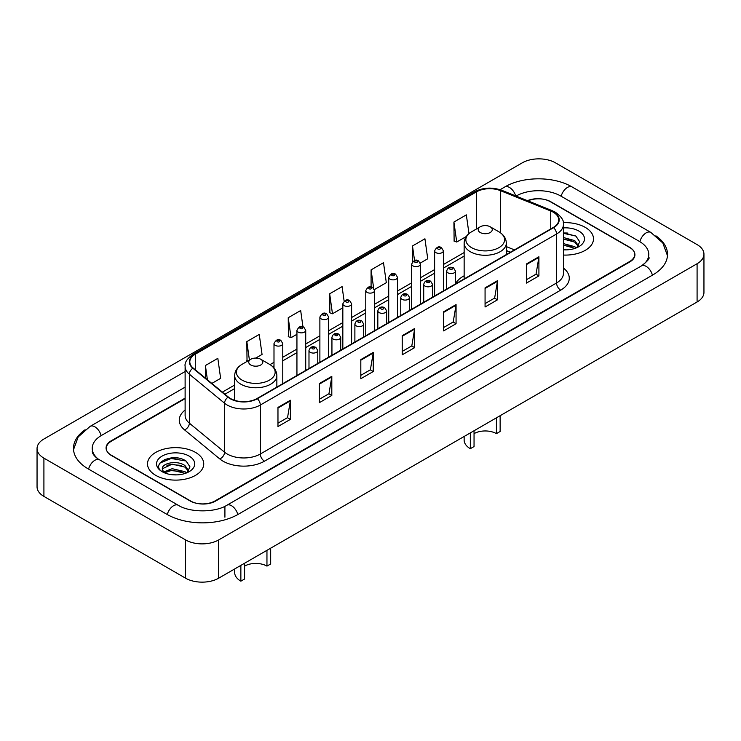 <?xml version="1.0" encoding="UTF-8"?>
<svg xmlns="http://www.w3.org/2000/svg" width="741" height="741" viewBox="0 0 741 741"><rect width="100%" height="100%" fill="white"/><g stroke="black" fill="none" stroke-linecap="round" stroke-linejoin="round"><path stroke-width="1.11" d="M464.144 275.8A31.048 17.923 0 0 0 455.456 283.886M510.327 252.273L506.316 250.653M185.12 398.612L111.428 441.164A17.571 10.142 0 0 0 106.278 448.333A17.571 10.142 0 0 0 111.428 455.511L190.122 500.944A17.571 10.142 0 0 0 214.973 500.944L629.572 261.573A17.571 10.142 0 0 0 634.722 254.404A17.571 10.142 0 0 0 629.572 247.225L550.878 201.793A17.571 10.142 0 0 0 527.907 200.848M642.938 264.982A31.631 18.266 0 0 0 648.783 254.404A31.631 18.266 0 0 0 639.511 241.492L560.817 196.059A31.631 18.266 0 0 0 516.088 196.059L516.069 196.069M185.12 387.135L101.489 435.421A31.631 18.266 0 0 0 92.217 448.333A31.631 18.266 0 0 0 98.062 458.911M185.565 539.92A23.434 13.523 0 0 0 218.697 539.92L697.086 263.731A23.434 13.523 0 0 0 703.95 254.163A23.434 13.523 0 0 0 697.086 244.595L555.435 162.816A23.434 13.523 0 0 0 522.303 162.816L43.914 439.015A23.434 13.523 0 0 0 37.05 448.574A23.434 13.523 0 0 0 43.914 458.142L185.565 539.92L185.565 578.184A23.434 13.523 0 0 0 218.697 578.184L697.086 301.985A23.434 13.523 0 0 0 703.95 292.426L703.95 254.163M37.05 448.574L37.05 486.837A23.434 13.523 0 0 0 43.914 496.405L185.565 578.184M85.122 429.734A50.379 29.084 0 0 0 73.479 448.333A50.379 29.084 0 0 0 88.235 468.905L166.929 514.337A50.379 29.084 0 0 0 238.167 514.337L652.765 274.967A50.379 29.084 0 0 0 667.521 254.404A50.379 29.084 0 0 0 655.878 235.805M510.364 252.255L506.316 250.615M177.97 458.077A23.434 13.523 0 0 0 164.252 459.707M567.717 233.054A23.434 13.523 0 0 0 563.419 233.035M585.26 227.385A28.112 16.237 0 0 0 563.28 222.671A28.112 16.237 0 0 1 585.26 227.385A28.112 16.237 0 0 1 593.495 238.861A28.112 16.237 0 0 0 585.26 227.385M195.504 452.399A28.112 16.237 0 0 0 164.863 448.879A28.112 16.237 0 0 0 147.505 463.875A28.112 16.237 0 0 0 155.74 475.361A28.112 16.237 0 0 0 186.38 478.881A28.112 16.237 0 0 0 203.738 463.875A28.112 16.237 0 0 0 195.504 452.399A28.112 16.237 0 0 0 164.863 448.879A28.112 16.237 0 0 0 147.505 463.875A28.112 16.237 0 0 0 155.74 475.361A28.112 16.237 0 0 0 186.38 478.881A28.112 16.237 0 0 0 203.738 463.875A28.112 16.237 0 0 0 195.504 452.399M553.24 212.195A18.747 10.819 180 0 1 558.733 219.845A18.747 10.819 180 0 1 553.24 227.496L257.016 398.528A18.747 10.819 180 0 1 228.404 397.083L193.197 368.055A18.747 10.819 180 0 1 189.807 361.84A18.747 10.819 180 0 1 195.3 354.189L476.454 191.873A18.747 10.819 180 0 1 500.453 190.659L550.739 210.981A18.747 10.819 180 0 1 553.24 212.195M553.573 212A19.21 11.096 0 0 0 551.008 210.759L500.721 190.437A19.21 11.096 0 0 0 476.12 191.678L194.966 354.003A19.21 11.096 0 0 0 192.817 368.203L228.024 397.232A19.21 11.096 0 0 0 257.34 398.714L553.573 227.691A19.21 11.096 0 0 0 553.573 212M277.968 407.42L277.968 426.547L290.398 419.378L290.398 400.251L277.968 407.42M277.968 423.157L287.545 417.628L290.342 400.881A4.687 2.705 -120 0 0 290.398 400.251M287.452 417.683L290.398 419.378M319.39 383.505L319.39 402.641L331.811 395.462L331.811 376.335L319.39 383.505M319.39 399.242L328.958 393.721L331.764 376.965A4.687 2.705 -120 0 0 331.811 376.335M328.874 393.767L331.811 395.462M360.811 359.598L360.811 378.725L373.232 371.556L373.232 352.42L360.811 359.598M360.811 375.335L370.38 369.805L373.186 353.059A4.687 2.705 -120 0 0 373.232 352.42M370.296 369.852L373.232 371.556M526.481 263.944L526.481 283.071L538.911 275.902L538.911 256.766L526.481 263.944M526.481 279.681L536.058 274.151L538.855 257.405A4.687 2.705 -120 0 0 538.911 256.766M535.965 274.207L538.911 275.902M485.068 287.86L485.068 306.987L497.489 299.809L497.489 280.682L485.068 287.86M485.068 303.597L494.636 298.067L497.443 281.321A4.687 2.705 -120 0 0 497.489 280.682M494.553 298.114L497.489 299.809M443.646 311.766L443.646 330.903L456.067 323.724L456.067 304.597L443.646 311.766M443.646 327.503L453.214 321.983L456.021 305.227A4.687 2.705 -120 0 0 456.067 304.597M453.131 322.029L456.067 323.724M402.224 335.682L402.224 354.809L414.654 347.64L414.654 328.513L402.224 335.682M402.224 351.419L411.801 345.89L414.599 329.143A4.687 2.705 -120 0 0 414.654 328.513M411.709 345.945L414.654 347.64M563.419 255.052A28.112 16.237 0 0 0 593.495 238.861A28.112 16.237 0 0 1 563.419 255.052M185.12 398.139L111.215 440.802A17.571 10.142 0 0 0 106.074 447.981A17.571 10.142 0 0 0 111.215 455.15L190.743 501.064A17.571 10.142 0 0 0 215.594 501.064L629.785 261.934A17.571 10.142 0 0 0 634.926 254.765A17.571 10.142 0 0 0 629.785 247.587L550.257 201.672A17.571 10.142 0 0 0 527.444 200.663M255.747 358.07L262.055 354.43L259.248 334.441L246.827 341.61L247.022 360.626M211.833 383.421L220.633 378.336L217.826 358.348L205.405 365.526L205.405 378.114M374.409 289.564L386.311 282.692L383.505 262.703L371.084 269.872L371.084 286.887M420.295 263.064L427.733 258.776L424.926 238.787L412.496 245.956L412.496 261.832M468.97 233.6L466.339 214.871L453.918 222.05L454.122 241.066M302.949 326.8L300.67 310.525L288.24 317.704L288.444 336.71M344.12 301.115L342.083 286.61L329.662 293.788L329.865 312.804M329.662 293.788L332.468 313.776L342.833 307.793M332.468 313.776L329.662 312.73M371.084 269.872L373.659 288.249M412.496 245.956L414.543 260.536M453.918 222.05L456.725 242.038L466.265 236.527M456.725 242.038L453.918 240.992M288.24 317.704L291.046 337.692L296.937 334.284M291.046 337.692L288.24 336.636M247.874 360.95L246.827 360.552M246.827 341.61L249.411 360.061M205.405 365.526L207.406 379.762M563.419 249.671L566.643 249.865M563.419 243.604L574.738 246.67L576.285 247.911M563.419 245.123L575.016 248.374M563.419 237.528L574.738 240.593L578.545 245.845M563.419 239.047L574.738 242.112L578.239 246.244M563.419 249.828A19.099 11.022 0 0 0 578.878 246.66A19.099 11.022 0 0 0 578.878 231.062A19.099 11.022 0 0 0 563.419 227.895M576.739 247.726L579.731 241.844L575.942 236.147L563.419 232.73M563.419 233.313L575.692 235.971M563.419 239.389L571.459 240.436M563.419 245.466L571.459 246.512M500.138 415.692L500.138 431.484L496.414 433.633A15.811 9.133 0 0 0 474.045 433.633M474.045 430.762L474.045 446.545L470.322 448.694L470.322 432.911M496.414 433.633L496.414 417.85M480.261 232.526A7.03 4.057 0 0 0 490.199 232.526A7.03 4.057 0 0 0 490.199 226.783L498.925 231.822A19.368 11.18 0 0 1 498.925 247.642A19.368 11.18 0 0 1 471.535 247.633A19.368 11.18 0 0 1 471.535 231.822C466.765 234.656 464.301 238.417 464.144 243.113A21.091 12.171 0 0 0 470.322 251.718A21.091 12.171 0 0 0 493.302 254.358A21.091 12.171 0 0 0 506.316 243.113C506.159 238.417 503.695 234.656 498.925 231.822L490.199 226.783A7.03 4.057 0 0 0 480.261 226.783A7.03 4.057 0 0 0 480.261 232.526M464.144 436.477L464.144 440.089A21.091 12.171 0 0 0 470.322 448.694M270.678 548.173L270.678 563.957L266.955 566.105A15.811 9.133 0 0 0 244.586 566.105M244.586 563.234L244.586 579.027L240.862 581.176L240.862 565.392M266.955 566.105L266.955 550.322M250.801 364.998A7.03 4.057 0 0 0 260.739 364.998A7.03 4.057 0 0 0 260.739 359.255L269.465 364.294A19.368 11.18 0 0 0 269.465 364.294A19.368 11.18 0 0 1 269.465 380.114A19.368 11.18 0 0 1 242.075 380.114A19.368 11.18 0 0 1 242.075 364.303C237.305 367.128 234.841 370.898 234.684 375.585A21.091 12.171 0 0 0 240.862 384.199A21.091 12.171 0 0 0 263.842 386.839A21.091 12.171 0 0 0 276.856 375.585C276.699 370.898 274.235 367.128 269.465 364.303L260.739 359.255A7.03 4.057 0 0 0 250.801 359.255A7.03 4.057 0 0 0 250.801 364.998M234.684 568.958L234.684 572.571A21.091 12.171 0 0 0 240.862 581.176M172.421 474.749L176.886 474.879M163.668 471.952L172.199 468.692L184.991 471.684L186.537 472.934M164.456 472.767L172.199 470.211L185.269 473.397M163.807 472.545L162.436 469.331A13.245 7.642 0 0 0 164.576 472.869M188.788 470.868L184.991 465.617C177.034 459.679 160.686 463.347 162.436 469.331L162.381 468.747M162.464 469.516L162.835 468.534L172.199 464.144L184.991 467.126L188.492 471.257M186.991 472.739L189.983 466.867L186.195 461.161C172.792 451.528 148.978 464.227 162.733 472.008L163.418 472.425M189.131 456.085A19.099 11.022 0 0 0 162.122 456.085A19.099 11.022 0 0 0 162.122 471.674A19.099 11.022 0 0 0 189.131 471.674A19.099 11.022 0 0 0 189.131 456.085M159.936 463.079L171.152 458.475L185.935 460.995M166.947 465.311L171.152 464.551L181.712 465.459M166.947 471.387L171.152 470.628L181.712 471.526M237.815 514.541A9.374 5.409 -120 0 0 226.857 505.26C215.325 512.716 189.761 512.716 178.238 505.26L99.544 459.828C98.609 459.485 94.042 456.373 92.606 453.075L92.217 451.204M167.281 514.541A9.374 5.409 -60 0 1 173.551 505.723A9.374 5.409 -60 0 1 178.238 505.26M88.587 469.109A9.374 5.409 -60 0 1 94.857 460.291A9.374 5.409 -60 0 1 99.544 459.828M73.526 449.657L78.194 436.912L90.17 426.353A9.374 5.409 60 0 1 101.137 435.634M500.092 189.687L504.778 186.982A9.374 5.409 60 0 1 515.634 195.893M504.778 186.982C523.053 176.108 553.851 176.108 572.135 186.982A9.374 5.409 120 0 0 561.169 196.254M572.135 186.982L650.83 232.415A9.374 5.409 120 0 0 639.863 241.696M652.413 275.17A9.374 5.409 -120 0 0 641.456 265.899L226.857 505.26M218.697 578.184L218.697 539.92M43.914 496.405L43.914 458.142M697.086 301.985L697.086 263.731M224.912 517.209L224.912 506.687M563.419 268.047A29.288 16.913 180 0 1 560.696 290.148L264.472 461.18A5.854 3.381 60 0 1 260.323 454.001L556.556 282.979A23.434 13.523 0 0 0 563.419 273.41L563.419 224.44A23.434 13.523 180 0 1 556.556 234.008A5.854 3.381 -120 0 0 553.573 227.691M264.472 461.18A29.288 16.913 180 0 1 223.05 461.18A29.288 16.913 180 0 1 219.771 458.92L184.565 429.891A29.288 16.913 180 0 1 185.12 410.042M227.191 454.001A23.434 13.523 0 0 0 260.323 454.001L260.323 405.031A23.434 13.523 180 0 1 224.569 403.224L189.363 374.196A23.434 13.523 180 0 1 185.12 366.434L185.12 415.405A23.434 13.523 0 0 0 189.363 423.167L224.569 452.195A23.434 13.523 0 0 0 227.191 454.001M563.419 224.44C564.197 220.781 561.502 216.696 555.342 212.195L552.258 210.694A5.854 2.742 112 0 0 551.008 210.759M552.258 210.694L501.981 190.372C492.274 186.936 483.067 187.436 474.351 191.863A5.854 3.381 60 0 1 476.12 191.678M194.966 354.003A5.854 3.381 -120 0 0 193.197 354.189C187.112 358.561 184.426 362.645 185.12 366.434M192.817 368.203A5.854 3.918 129.5 0 0 189.363 374.196L189.363 423.167A5.854 3.918 -50.5 0 1 184.565 429.891M501.981 190.372A5.854 2.742 112 0 0 500.721 190.437M228.024 397.232A5.854 3.918 129.5 0 0 224.569 403.224L224.569 452.195A5.854 3.918 -50.5 0 1 219.771 458.92M257.34 398.714A5.854 3.381 60 0 1 260.323 405.031L556.556 234.008L556.556 282.979A5.854 3.381 60 0 0 560.696 290.148M195.3 354.189L195.3 369.778M550.739 210.981L550.739 228.941M500.453 190.659L500.453 232.804M514.467 249.884L506.316 246.596M476.454 191.873L476.454 228.978M464.144 252.542L443.396 264.518M434.615 269.585L420.453 277.764M411.672 282.84L397.509 291.009M388.719 296.085L374.566 304.255M365.776 309.33L351.614 317.509M342.833 322.576L328.671 330.755M319.88 335.83L305.727 344M296.937 349.076L282.775 357.255M273.994 362.321L270.011 364.618M234.684 385.014L222.383 392.119M402.224 336.284L414.599 329.143M443.646 312.378L456.021 305.227M485.068 288.462L497.443 281.321M526.481 264.546L538.855 257.405M360.811 360.2L373.186 353.059M319.39 384.116L331.764 376.965M277.968 408.032L290.342 400.881M447.953 272.836A4.39 2.538 180 0 1 446.666 271.049C447.786 267.436 450.083 266.399 453.557 267.909L455.456 271.049A4.39 2.538 180 0 1 452.742 273.392A4.39 2.538 180 0 1 447.953 272.836M452.093 268.057A1.463 0.843 0 0 0 450.028 268.057A1.463 0.843 0 0 0 450.028 269.252A1.463 0.843 0 0 0 452.093 269.252A1.463 0.843 0 0 0 452.093 268.057M425.01 286.091A4.39 2.538 180 0 1 423.722 284.294C424.843 280.691 427.14 279.644 430.614 281.163L432.503 284.294A4.39 2.538 180 0 1 429.799 286.637A4.39 2.538 180 0 1 425.01 286.091M429.15 281.302A1.463 0.843 0 0 0 427.075 281.302A1.463 0.843 0 0 0 427.075 282.497A1.463 0.843 0 0 0 429.15 282.497A1.463 0.843 0 0 0 429.15 281.302M402.057 299.336A4.39 2.538 180 0 1 400.77 297.539C401.9 293.936 404.197 292.89 407.67 294.409L409.56 297.539A4.39 2.538 180 0 1 406.846 299.883A4.39 2.538 180 0 1 402.057 299.336M406.207 294.548A1.463 0.843 0 0 0 404.132 294.548A1.463 0.843 0 0 0 404.132 295.752A1.463 0.843 0 0 0 406.207 295.752A1.463 0.843 0 0 0 406.207 294.548M379.114 312.582A4.39 2.538 180 0 1 377.827 310.785C378.947 307.182 381.245 306.135 384.718 307.654L386.617 310.785A4.39 2.538 180 0 1 383.903 313.128A4.39 2.538 180 0 1 379.114 312.582M383.254 307.802A1.463 0.843 0 0 0 381.189 307.802A1.463 0.843 0 0 0 381.189 308.997A1.463 0.843 0 0 0 383.254 308.997A1.463 0.843 0 0 0 383.254 307.802M356.171 325.827A4.39 2.538 180 0 1 354.883 324.039C356.004 320.436 358.301 319.39 361.775 320.899L363.664 324.039A4.39 2.538 180 0 1 360.96 326.383A4.39 2.538 180 0 1 356.171 325.827M360.311 321.048A1.463 0.843 0 0 0 358.236 321.048A1.463 0.843 0 0 0 358.236 322.242A1.463 0.843 0 0 0 360.311 322.242A1.463 0.843 0 0 0 360.311 321.048M333.218 339.082A4.39 2.538 180 0 1 331.94 337.285C333.061 333.682 335.358 332.635 338.832 334.154L340.721 337.285A4.39 2.538 180 0 1 338.007 339.628A4.39 2.538 180 0 1 333.218 339.082M337.368 334.293A1.463 0.843 0 0 0 335.293 334.293A1.463 0.843 0 0 0 335.293 335.488A1.463 0.843 0 0 0 337.368 335.488A1.463 0.843 0 0 0 337.368 334.293M310.275 352.327A4.39 2.538 180 0 1 308.988 350.53C310.108 346.927 312.415 345.88 315.879 347.399L317.778 350.53A4.39 2.538 180 0 1 315.064 352.873A4.39 2.538 180 0 1 310.275 352.327M314.416 347.538A1.463 0.843 0 0 0 312.35 347.538A1.463 0.843 0 0 0 312.35 348.742A1.463 0.843 0 0 0 314.416 348.742A1.463 0.843 0 0 0 314.416 347.538M443.396 290.917L443.396 250.838A4.39 2.538 180 0 1 440.691 253.181A4.39 2.538 180 0 1 435.903 252.635A4.39 2.538 180 0 1 434.615 250.838L434.615 295.983M437.968 249.041A1.463 0.843 0 0 0 440.043 249.041A1.463 0.843 0 0 0 440.043 247.846A1.463 0.843 0 0 0 437.968 247.846A1.463 0.843 0 0 0 437.968 249.041M420.453 304.162L420.453 264.083A4.39 2.538 180 0 1 417.739 266.427A4.39 2.538 180 0 1 412.95 265.88A4.39 2.538 180 0 1 411.672 264.083L411.672 309.238M415.025 262.295A1.463 0.843 0 0 0 417.1 262.295A1.463 0.843 0 0 0 417.1 261.101A1.463 0.843 0 0 0 415.025 261.101A1.463 0.843 0 0 0 415.025 262.295M397.509 317.407L397.509 277.338A4.39 2.538 180 0 1 394.796 279.681A4.39 2.538 180 0 1 390.007 279.125A4.39 2.538 180 0 1 388.719 277.338L388.719 322.483M392.082 275.541A1.463 0.843 0 0 0 394.147 275.541A1.463 0.843 0 0 0 394.147 274.346A1.463 0.843 0 0 0 392.082 274.346A1.463 0.843 0 0 0 392.082 275.541M374.566 330.662L374.566 290.583A4.39 2.538 180 0 1 371.852 292.927A4.39 2.538 180 0 1 367.064 292.38A4.39 2.538 180 0 1 365.776 290.583L365.776 335.729M369.129 288.786A1.463 0.843 0 0 0 371.204 288.786A1.463 0.843 0 0 0 371.204 287.591A1.463 0.843 0 0 0 369.129 287.591A1.463 0.843 0 0 0 369.129 288.786M351.614 343.907L351.614 303.829A4.39 2.538 180 0 1 348.9 306.172A4.39 2.538 180 0 1 344.12 305.625A4.39 2.538 180 0 1 342.833 303.829L342.833 348.983M346.186 302.041A1.463 0.843 0 0 0 348.261 302.041A1.463 0.843 0 0 0 348.261 300.837A1.463 0.843 0 0 0 346.186 300.837A1.463 0.843 0 0 0 346.186 302.041M328.671 357.153L328.671 317.074A4.39 2.538 180 0 1 325.957 319.417A4.39 2.538 180 0 1 321.168 318.871A4.39 2.538 180 0 1 319.88 317.074L319.88 362.229M323.243 315.286A1.463 0.843 0 0 0 325.308 315.286A1.463 0.843 0 0 0 325.308 314.091A1.463 0.843 0 0 0 323.243 314.091A1.463 0.843 0 0 0 323.243 315.286M305.727 370.398L305.727 330.329A4.39 2.538 180 0 1 303.013 332.672A4.39 2.538 180 0 1 298.225 332.116A4.39 2.538 180 0 1 296.937 330.329L296.937 375.474M300.3 328.532A1.463 0.843 0 0 0 302.365 328.532A1.463 0.843 0 0 0 302.365 327.337A1.463 0.843 0 0 0 300.3 327.337A1.463 0.843 0 0 0 300.3 328.532M282.775 383.653L282.775 343.574A4.39 2.538 180 0 1 280.07 345.917A4.39 2.538 180 0 1 275.281 345.371A4.39 2.538 180 0 1 273.994 343.574L273.994 368.027M277.347 341.777A1.463 0.843 0 0 0 279.422 341.777A1.463 0.843 0 0 0 279.422 340.582A1.463 0.843 0 0 0 277.347 340.582A1.463 0.843 0 0 0 277.347 341.777M90.17 426.353L185.12 371.528M667.474 255.719L662.806 242.974L650.83 232.415M648.783 257.275C650.089 258.22 647.643 261.091 641.456 265.899M474.351 191.863L193.197 354.189M464.144 256.108L443.396 268.085M434.615 273.151L420.453 281.33M411.672 286.406L397.509 294.575M388.719 299.651L374.566 307.821M365.776 312.897L351.614 321.075M342.833 326.142L328.671 334.321M319.88 339.397L305.727 347.566M296.937 352.642L282.775 360.821M273.994 365.887L272.679 366.647M234.684 388.58L224.931 394.212M510.447 252.199L506.316 250.532M506.316 254.589L506.316 243.113M464.144 278.94L464.144 243.113M480.261 226.783L471.535 231.822M276.856 387.071L276.856 375.585M234.684 400.344L234.684 375.585M250.801 359.255L242.075 364.303M446.666 289.027L446.666 271.049M455.456 283.96L455.456 271.049M423.722 302.272L423.722 284.294M432.503 297.206L432.503 284.294M400.77 315.527L400.77 297.539M409.56 310.451L409.56 297.539M377.827 328.772L377.827 310.785M386.617 323.697L386.617 310.785M354.883 342.018L354.883 324.039M363.664 336.951L363.664 324.039M331.94 355.272L331.94 337.285M340.721 350.197L340.721 337.285M308.988 368.518L308.988 350.53M317.778 363.442L317.778 350.53M443.396 250.838L441.506 247.707C438.959 245.864 436.662 246.91 434.615 250.838M420.453 264.083L418.563 260.952C416.016 259.109 413.719 260.156 411.672 264.083M397.509 277.338L395.611 274.198C393.063 272.364 390.766 273.401 388.719 277.338M374.566 290.583L372.667 287.443C370.12 285.609 367.823 286.656 365.776 290.583M351.614 303.829L349.724 300.698C347.177 298.855 344.88 299.901 342.833 303.829M328.671 317.074L326.781 313.943C324.225 312.1 321.927 313.147 319.88 317.074M305.727 330.329L303.829 327.189C301.281 325.355 298.984 326.392 296.937 330.329M282.775 343.574L280.885 340.443C278.338 338.6 276.041 339.647 273.994 343.574"/></g></svg>
